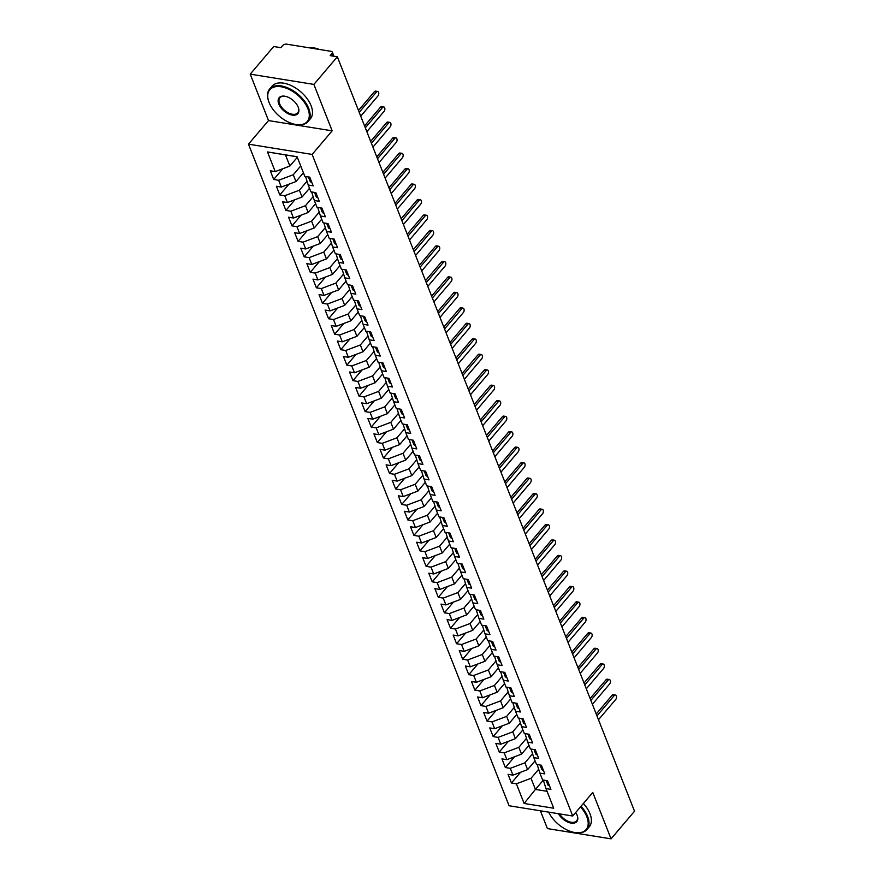 <?xml version="1.0" encoding="UTF-8"?>
<svg xmlns="http://www.w3.org/2000/svg" width="883" height="883" viewBox="0 0 883 883"><rect width="100%" height="100%" fill="white"/><g stroke="black" fill="none" stroke-linecap="round" stroke-linejoin="round"><path stroke-width="1.32" d="M250.22 74.15L268.509 120.574L332.163 130.839L313.873 84.404L250.22 74.15L273.686 46.523L280.849 47.671L282.571 45.662A3.024 1.7 -21.5 0 1 286.556 44.15L331.114 51.335A3.024 1.7 -21.5 0 1 332.317 52.119L333.94 56.236M540.396 810.804L547.405 828.585L611.058 838.85L634.524 811.223L337.339 56.788L313.873 84.404M248.476 144.161L509.083 805.749L572.736 816.013L312.129 154.426L248.476 144.161L268.509 120.574M511.456 783.011L516.389 783.806L524.127 803.464L553.729 808.232L545.981 788.585L550.915 789.38L547.504 780.715L542.57 779.921L539.888 773.111L544.822 773.905L541.4 765.241L536.478 764.435L533.796 757.636L538.718 758.431L535.308 749.755L530.374 748.961L527.692 742.15L532.626 742.956L529.215 734.281L524.281 733.486L521.599 726.676L526.533 727.471L523.122 718.806L518.189 718.011L515.506 711.201L520.44 711.996L517.019 703.332L512.085 702.537L509.403 695.727L514.336 696.521L510.926 687.857L505.992 687.062L503.31 680.252L508.244 681.047L504.833 672.382L499.899 671.588L497.217 664.778L502.151 665.572L498.729 656.908L493.796 656.113L491.114 649.303L496.047 650.098L492.637 641.433L487.703 640.639L485.021 633.828L489.955 634.623L486.544 625.959L481.61 625.164L478.928 618.354L483.862 619.149L480.44 610.484L475.518 609.678L472.835 602.879L477.758 603.674L474.348 594.999L469.414 594.204L466.732 587.394L471.665 588.188L468.255 579.524L463.321 578.729L460.639 571.919L465.573 572.714L462.162 564.049L457.228 563.255L454.546 556.445L459.48 557.239L456.058 548.575L451.125 547.78L448.443 540.97L453.376 541.765L449.966 533.1L445.032 532.306L442.35 525.495L447.284 526.29L443.873 517.626L438.939 516.831L436.257 510.021L441.191 510.816L437.769 502.151L432.836 501.356L430.153 494.546L435.087 495.341L431.677 486.676L426.743 485.882L424.061 479.072L428.995 479.866L425.584 471.202L420.65 470.407L417.968 463.597L422.902 464.392L419.48 455.716L414.546 454.922L411.864 448.111L416.798 448.917L413.387 440.242L408.454 439.447L405.772 432.637L410.705 433.432L407.295 424.767L402.361 423.972L399.679 417.162L404.613 417.957L401.202 409.293L396.268 408.498L393.586 401.688L398.509 402.482L395.098 393.818L390.165 393.023L387.482 386.213L392.416 387.008L389.006 378.343L384.072 377.549L381.39 370.739L386.324 371.533L382.913 362.869L377.979 362.074L375.297 355.264L380.231 356.059L376.809 347.394L371.875 346.6L369.193 339.789L374.127 340.584L370.717 331.92L365.783 331.125L363.101 324.315L368.034 325.11L364.624 316.445L359.69 315.639L357.008 308.84L361.942 309.635L358.52 300.96L353.586 300.165L350.904 293.355L355.838 294.16L352.427 285.485L347.494 284.69L344.811 277.88L349.745 278.675L346.335 270.01L341.401 269.216L338.719 262.406L343.653 263.2L340.231 254.536L335.308 253.741L332.626 246.931L337.549 247.726L334.138 239.061L329.204 238.267L326.522 231.456L331.456 232.251L328.046 223.587L323.112 222.792L320.43 215.982L325.363 216.776L321.953 208.112L317.019 207.317L314.337 200.507L319.271 201.302L315.849 192.637L310.915 191.843L308.233 185.033L313.167 185.827L309.756 177.163L304.823 176.368L297.085 156.71L267.483 151.942L275.22 171.589L270.297 170.794L273.708 179.459L278.642 180.253L281.324 187.064L276.39 186.269L279.801 194.933L284.734 195.728L287.416 202.538L282.483 201.743L285.893 210.419L290.827 211.214L293.509 218.024L288.575 217.218L291.997 225.893L296.931 226.688L299.613 233.498L294.679 232.704L298.09 241.368L303.024 242.163L305.706 248.973L300.772 248.178L304.182 256.843L309.116 257.637L311.798 264.447L306.865 263.653L310.286 272.317L315.22 273.112L317.902 279.922L312.968 279.127L316.379 287.792L321.313 288.586L323.995 295.397L319.061 294.602L322.472 303.266L327.405 304.061L330.087 310.871L325.154 310.076L328.575 318.741L333.498 319.536L336.18 326.346L331.257 325.551L334.668 334.216L339.602 335.01L342.284 341.82L337.35 341.026L340.761 349.69L345.695 350.496L348.377 357.295L343.443 356.5L346.853 365.176L351.787 365.97L354.469 372.781L349.536 371.975L352.957 380.65L357.891 381.445L360.573 388.255L355.639 387.46L359.05 396.125L363.984 396.92L366.666 403.73L361.732 402.935L365.143 411.599L370.076 412.394L372.758 419.204L367.825 418.41L371.246 427.074L376.18 427.869L378.862 434.679L373.928 433.884L377.339 442.549L382.273 443.343L384.955 450.153L380.021 449.359L383.432 458.023L388.365 458.818L391.048 465.628L386.114 464.833L389.535 473.498L394.458 474.292L397.151 481.103L392.218 480.308L395.628 488.972L400.562 489.767L403.244 496.577L398.31 495.782L401.721 504.458L406.655 505.253L409.337 512.052L404.403 511.257L407.814 519.932L412.747 520.727L415.429 527.537L410.496 526.743L413.917 535.407L418.851 536.202L421.533 543.012L416.599 542.217L420.01 550.882L424.944 551.676L427.626 558.486L422.692 557.692L426.103 566.356L431.036 567.151L433.719 573.961L428.785 573.166L432.206 581.831L437.14 582.625L439.822 589.436L434.889 588.641L438.299 597.305L443.233 598.1L445.915 604.91L440.981 604.115L444.392 612.78L449.326 613.575L452.008 620.385L447.074 619.59L450.496 628.255L455.429 629.049L458.111 635.859L453.178 635.065L456.588 643.729L461.522 644.524L464.204 651.334L459.27 650.539L462.681 659.215L467.615 660.009L470.297 666.82L465.363 666.014L468.785 674.689L473.707 675.484L476.39 682.294L471.467 681.499L474.877 690.164L479.811 690.959L482.493 697.769L477.56 696.974L480.97 705.638L485.904 706.433L488.586 713.243L483.652 712.449L487.063 721.113L491.997 721.908L494.679 728.718L489.745 727.923L493.167 736.588L498.1 737.382L500.782 744.192L495.849 743.398L499.259 752.062L504.193 752.857L506.875 759.667L501.941 758.872L505.352 767.537L510.286 768.331L512.968 775.142L508.034 774.347L511.456 783.011L520.573 772.272M535.065 760.859L527.615 769.623L524.932 762.813L532.504 753.894M512.968 775.142L527.615 769.623M510.286 768.331L524.932 762.813M545.981 788.585L543.299 780.031M528.961 745.373L521.522 754.137L518.84 747.327L526.411 738.42M506.875 759.667L521.522 754.137M504.193 752.857L518.84 747.327M539.888 773.111L537.195 764.557M522.868 729.899L515.429 738.663L512.747 731.852L520.319 722.934M500.782 744.192L515.429 738.663M498.1 737.382L512.747 731.852M533.796 757.636L531.102 749.082M516.776 714.424L509.325 723.188L506.643 716.378L514.226 707.46M494.679 728.718L509.325 723.188M491.997 721.908L506.643 716.378M527.692 742.15L525.01 733.607M510.672 698.95L503.233 707.713L500.551 700.903L508.122 691.985M488.586 713.243L503.233 707.713M485.904 706.433L500.551 700.903M521.599 726.676L518.906 718.133M504.579 683.475L497.14 692.239L494.458 685.429L502.03 676.51M482.493 697.769L497.14 692.239M479.811 690.959L494.458 685.429M515.506 711.201L512.813 702.658M498.487 668.001L491.036 676.764L488.354 669.954L495.937 661.036M476.39 682.294L491.036 676.764M473.707 675.484L488.354 669.954M509.403 695.727L506.721 687.184M492.383 652.526L484.944 661.29L482.261 654.48L489.833 645.561M470.297 666.82L484.944 661.29M467.615 660.009L482.261 654.48M503.31 680.252L500.617 671.698M486.29 637.051L478.851 645.815L476.169 639.005L483.741 630.087M464.204 651.334L478.851 645.815M461.522 644.524L476.169 639.005M497.217 664.778L494.524 656.224M480.197 621.577L472.747 630.341L470.065 623.53L477.648 614.612M458.111 635.859L472.747 630.341M455.429 629.049L470.065 623.53M491.114 649.303L488.431 640.749M474.105 606.102L466.654 614.855L463.972 608.056L471.544 599.138M452.008 620.385L466.654 614.855M449.326 613.575L463.972 608.056M485.021 633.828L482.339 625.274M468.001 590.617L460.562 599.38L457.88 592.57L465.451 583.652M445.915 604.91L460.562 599.38M443.233 598.1L457.88 592.57M478.928 618.354L476.235 609.8M461.908 575.142L454.469 583.906L451.787 577.096L459.359 568.177M439.822 589.436L454.469 583.906M437.14 582.625L451.787 577.096M472.835 602.879L470.142 594.325M455.816 559.667L448.365 568.431L445.683 561.621L453.266 552.703M433.719 573.961L448.365 568.431M431.036 567.151L445.683 561.621M466.732 587.394L464.05 578.851M449.712 544.193L442.273 552.957L439.591 546.147L447.162 537.228M427.626 558.486L442.273 552.957M424.944 551.676L439.591 546.147M460.639 571.919L457.946 563.376M443.619 528.718L436.18 537.482L433.498 530.672L441.07 521.754M421.533 543.012L436.18 537.482M418.851 536.202L433.498 530.672M454.546 556.445L451.853 547.901M437.526 513.244L430.076 522.008L427.394 515.197L434.977 506.279M415.429 527.537L430.076 522.008M412.747 520.727L427.394 515.197M448.443 540.97L445.76 532.427M431.423 497.769L423.983 506.533L421.301 499.723L428.873 490.805M409.337 512.052L423.983 506.533M406.655 505.253L421.301 499.723M442.35 525.495L439.657 516.941M425.33 482.295L417.891 491.058L415.209 484.248L422.78 475.33M403.244 496.577L417.891 491.058M400.562 489.767L415.209 484.248M436.257 510.021L433.564 501.467M419.237 466.82L411.787 475.584L409.105 468.774L416.688 459.855M397.151 481.103L411.787 475.584M394.458 474.292L409.105 468.774M430.153 494.546L427.471 485.992M413.145 451.345L405.694 460.098L403.012 453.299L410.584 444.381M391.048 465.628L405.694 460.098M388.365 458.818L403.012 453.299M424.061 479.072L421.379 470.518M407.041 435.86L399.602 444.624L396.92 437.813L404.491 428.895M384.955 450.153L399.602 444.624M382.273 443.343L396.92 437.813M417.968 463.597L415.275 455.043M400.948 420.385L393.498 429.149L390.816 422.339L398.399 413.421M378.862 434.679L393.498 429.149M376.18 427.869L390.816 422.339M411.864 448.111L409.182 439.568M394.856 404.911L387.405 413.674L384.723 406.864L392.306 397.946M372.758 419.204L387.405 413.674M370.076 412.394L384.723 406.864M405.772 432.637L403.089 424.094M388.752 389.436L381.313 398.2L378.63 391.39L386.202 382.471M366.666 403.73L381.313 398.2M363.984 396.92L378.63 391.39M399.679 417.162L396.986 408.619M382.659 373.962L375.22 382.725L372.538 375.915L380.109 366.997M360.573 388.255L375.22 382.725M357.891 381.445L372.538 375.915M393.586 401.688L390.893 393.145M376.566 358.487L369.116 367.251L366.434 360.441L374.017 351.522M354.469 372.781L369.116 367.251M351.787 365.97L366.434 360.441M387.482 386.213L384.8 377.659M370.463 343.012L363.023 351.776L360.341 344.966L367.913 336.048M348.377 357.295L363.023 351.776M345.695 350.496L360.341 344.966M381.39 370.739L378.697 362.185M364.37 327.538L356.931 336.302L354.249 329.491L361.82 320.573M342.284 341.82L356.931 336.302M339.602 335.01L354.249 329.491M375.297 355.264L372.604 346.71M358.277 312.063L350.827 320.827L348.145 314.017L355.728 305.099M336.18 326.346L350.827 320.827M333.498 319.536L348.145 314.017M369.193 339.789L366.511 331.235M352.174 296.578L344.734 305.341L342.052 298.531L349.624 289.624M330.087 310.871L344.734 305.341M327.405 304.061L342.052 298.531M363.101 324.315L360.407 315.761M346.081 281.103L338.642 289.867L335.959 283.057L343.531 274.138M323.995 295.397L338.642 289.867M321.313 288.586L335.959 283.057M357.008 308.84L354.315 300.286M339.988 265.628L332.538 274.392L329.856 267.582L337.438 258.664M317.902 279.922L332.538 274.392M315.22 273.112L329.856 267.582M350.904 293.355L348.222 284.812M333.895 250.154L326.445 258.918L323.763 252.108L331.335 243.189M311.798 264.447L326.445 258.918M309.116 257.637L323.763 252.108M344.811 277.88L342.129 269.337M327.792 234.679L320.352 243.443L317.67 236.633L325.242 227.715M305.706 248.973L320.352 243.443M303.024 242.163L317.67 236.633M338.719 262.406L336.026 253.863M321.699 219.205L314.26 227.969L311.578 221.158L319.149 212.24M299.613 233.498L314.26 227.969M296.931 226.688L311.578 221.158M332.626 246.931L329.933 238.388M315.606 203.73L308.156 212.494L305.474 205.684L313.057 196.766M293.509 218.024L308.156 212.494M290.827 211.214L305.474 205.684M326.522 231.456L323.84 222.902M309.503 188.256L302.063 197.019L299.381 190.209L306.953 181.291M287.416 202.538L302.063 197.019M284.734 195.728L299.381 190.209M320.43 215.982L317.737 207.428M303.41 172.781L295.971 181.545L293.288 174.735L300.728 165.971M281.324 187.064L295.971 181.545M278.642 180.253L293.288 174.735M314.337 200.507L311.644 191.953M332.858 56.059L331.898 53.609L330.187 55.629L337.339 56.788M331.898 53.609A3.024 1.7 -21.5 0 0 332.317 52.119M297.317 157.306L289.867 166.059L285.485 154.922L267.483 151.942M275.22 171.589L289.867 166.059M308.233 185.033L305.551 176.479M332.163 130.839L312.129 154.426M611.058 838.85L592.769 792.426L572.736 816.013M543.155 780.318L535.418 789.424L547.052 791.3M538.608 769.369L531.025 778.287L535.418 789.424L524.127 803.464M297.118 156.799L285.485 154.922M516.389 783.806L531.025 778.287M273.708 179.459L282.825 168.719M279.801 194.933L288.929 184.194M285.893 210.419L295.021 199.668M291.997 225.893L301.114 215.154M298.09 241.368L307.218 230.629M304.182 256.843L313.31 246.103M310.286 272.317L319.403 261.578M316.379 287.792L325.507 277.052M322.472 303.266L331.6 292.527M328.575 318.741L337.692 308.001M334.668 334.216L343.785 323.476M340.761 349.69L349.889 338.951M346.853 365.176L355.981 354.425M352.957 380.65L362.074 369.911M359.05 396.125L368.178 385.385M365.143 411.599L374.271 400.86M371.246 427.074L380.363 416.334M377.339 442.549L386.467 431.809M383.432 458.023L392.56 447.284M389.535 473.498L398.652 462.758M395.628 488.972L404.745 478.233M401.721 504.458L410.849 493.707M407.814 519.932L416.942 509.182M413.917 535.407L423.034 524.668M420.01 550.882L429.138 540.142M426.103 566.356L435.231 555.617M432.206 581.831L441.323 571.091M438.299 597.305L447.427 586.566M444.392 612.78L453.52 602.04M450.496 628.255L459.613 617.515M456.588 643.729L465.716 632.99M462.681 659.215L471.809 648.464M468.785 674.689L477.902 663.95M474.877 690.164L483.994 679.424M480.97 705.638L490.098 694.899M487.063 721.113L496.191 710.374M493.167 736.588L502.284 725.848M499.259 752.062L508.387 741.323M505.352 767.537L514.48 756.797M308.432 176.942A4.029 2.263 -21.5 0 0 309.933 177.803A4.029 2.263 -21.5 0 0 310.01 177.814M308.741 177.306A4.029 2.263 -21.5 0 0 308.818 177.991A4.029 2.263 -21.5 0 0 310.43 179.039A4.029 2.263 -21.5 0 0 310.496 179.05M311.776 182.295A4.029 2.263 158.5 0 1 311.71 182.284A4.029 2.263 158.5 0 1 310.099 181.236L308.818 177.991M360.75 116.192L378.012 95.861A2.517 1.512 99.2 0 0 378.774 93.201A2.517 1.512 99.2 0 0 377.648 91.446A2.517 1.512 99.2 0 0 376.489 91.998L374.425 91.655A2.517 1.512 -80.8 0 1 375.584 91.115L377.648 91.446M358.476 110.43L374.425 91.655M359.215 112.318L376.489 91.998M314.525 192.417A4.029 2.263 -21.5 0 0 316.037 193.278A4.029 2.263 -21.5 0 0 316.103 193.289M314.845 192.781A4.029 2.263 -21.5 0 0 314.922 193.465A4.029 2.263 -21.5 0 0 316.522 194.514A4.029 2.263 -21.5 0 0 316.6 194.525M317.88 197.77A4.029 2.263 158.5 0 1 317.803 197.759A4.029 2.263 158.5 0 1 316.202 196.71L314.922 193.465M366.842 131.666L384.105 111.335A2.517 1.512 99.2 0 0 384.878 108.686A2.517 1.512 99.2 0 0 383.752 106.92A2.517 1.512 99.2 0 0 382.582 107.472L380.518 107.141A2.517 1.512 -80.8 0 1 381.677 106.589L383.752 106.92M364.569 125.905L380.518 107.141M365.319 127.803L382.582 107.472M320.628 207.891A4.029 2.263 -21.5 0 0 322.129 208.752A4.029 2.263 -21.5 0 0 322.207 208.763M320.937 208.256A4.029 2.263 -21.5 0 0 321.015 208.94A4.029 2.263 -21.5 0 0 322.615 209.988A4.029 2.263 -21.5 0 0 322.692 209.999M323.973 213.244A4.029 2.263 158.5 0 1 323.895 213.233A4.029 2.263 158.5 0 1 322.295 212.185L321.015 208.94M372.935 147.141L390.209 126.81A2.517 1.512 99.2 0 0 390.97 124.161A2.517 1.512 99.2 0 0 389.844 122.395A2.517 1.512 99.2 0 0 388.686 122.947L386.611 122.616A2.517 1.512 -80.8 0 1 387.769 122.064L389.844 122.395M370.672 141.379L386.611 122.616M371.412 143.278L388.686 122.947M326.721 223.377A4.029 2.263 -21.5 0 0 328.222 224.227A4.029 2.263 -21.5 0 0 328.299 224.238M327.03 223.73A4.029 2.263 -21.5 0 0 327.107 224.414A4.029 2.263 -21.5 0 0 328.708 225.463A4.029 2.263 -21.5 0 0 328.785 225.474M330.065 228.719A4.029 2.263 158.5 0 1 329.988 228.708A4.029 2.263 158.5 0 1 328.388 227.671L327.107 224.414M379.028 162.615L396.301 142.284A2.517 1.512 99.2 0 0 397.063 139.635A2.517 1.512 99.2 0 0 395.937 137.869A2.517 1.512 99.2 0 0 394.778 138.421L392.703 138.09A2.517 1.512 -80.8 0 1 393.873 137.538L395.937 137.869M376.765 156.854L392.703 138.09M377.505 158.752L394.778 138.421M332.814 238.852A4.029 2.263 -21.5 0 0 334.326 239.701A4.029 2.263 -21.5 0 0 334.392 239.712M333.123 239.205A4.029 2.263 -21.5 0 0 333.211 239.889A4.029 2.263 -21.5 0 0 334.812 240.938A4.029 2.263 -21.5 0 0 334.889 240.949M336.169 244.205A4.029 2.263 158.5 0 1 336.092 244.194A4.029 2.263 158.5 0 1 334.491 243.145L333.211 239.889M385.131 178.09L402.394 157.77A2.517 1.512 99.2 0 0 403.167 155.11A2.517 1.512 99.2 0 0 402.03 153.344A2.517 1.512 99.2 0 0 400.871 153.896L398.807 153.565A2.517 1.512 -80.8 0 1 399.966 153.013L402.03 153.344M382.858 172.328L398.807 153.565M383.608 174.227L400.871 153.896M307.924 108.775A24.558 13.973 -139.7 0 0 281.578 86.854A24.558 13.973 -139.7 0 0 268.741 101.545A24.558 13.973 -139.7 0 0 269.105 102.516A24.558 13.973 -139.7 0 0 295.761 124.492A24.558 13.973 -139.7 0 0 307.924 108.775M268.664 101.302A25.166 14.327 40.3 0 1 268.575 101.07A25.166 14.327 40.3 0 1 269.657 88.973A25.166 14.327 40.3 0 1 289.734 88.786A25.166 14.327 40.3 0 1 308.73 108.477A25.166 14.327 40.3 0 1 308.012 121.556A25.166 14.327 40.3 0 1 296.258 124.58A25.166 14.327 40.3 0 1 296.004 124.536M298.222 107.207A12.274 6.987 40.3 0 1 298.399 107.693A12.274 6.987 40.3 0 1 291.986 115.044A12.274 6.987 40.3 0 1 278.807 104.084A12.274 6.987 40.3 0 1 284.889 96.225A12.274 6.987 40.3 0 1 298.222 107.207M285.143 96.269A11.678 6.645 -139.7 0 0 279.944 97.704A11.678 6.645 -139.7 0 0 279.613 103.775A11.678 6.645 -139.7 0 0 288.421 112.914A11.678 6.645 -139.7 0 0 297.737 112.825A11.678 6.645 -139.7 0 0 298.311 107.45M308.465 47.682A25.166 14.327 40.3 0 1 319.26 49.426M269.657 88.973L272.019 86.203A25.166 14.327 40.3 0 1 292.096 86.004A25.166 14.327 40.3 0 1 311.081 105.695A25.166 14.327 40.3 0 1 310.375 118.786L308.012 121.556M548.696 812.139A24.558 13.973 -139.7 0 0 574.656 832.503A24.558 13.973 -139.7 0 0 586.82 816.786A24.558 13.973 -139.7 0 0 580.473 806.896M581.025 806.245A25.166 14.327 40.3 0 1 587.625 816.488A25.166 14.327 40.3 0 1 586.908 829.567A25.166 14.327 40.3 0 1 575.153 832.592A25.166 14.327 40.3 0 1 574.899 832.548M575.694 812.526A12.274 6.987 40.3 0 1 577.118 815.219A12.274 6.987 40.3 0 1 577.294 815.704A12.274 6.987 40.3 0 1 571.698 823.177A12.274 6.987 40.3 0 1 558.475 813.718M559.557 813.883A11.678 6.645 -139.7 0 0 576.632 820.837A11.678 6.645 -139.7 0 0 577.206 815.462M583.387 803.475A25.166 14.327 40.3 0 1 589.976 813.718A25.166 14.327 40.3 0 1 589.27 826.797L586.908 829.567M338.906 254.326A4.029 2.263 -21.5 0 0 340.419 255.176A4.029 2.263 -21.5 0 0 340.496 255.187M339.227 254.679A4.029 2.263 -21.5 0 0 339.304 255.364A4.029 2.263 -21.5 0 0 340.904 256.412A4.029 2.263 -21.5 0 0 340.981 256.423M342.262 259.679A4.029 2.263 158.5 0 1 342.185 259.668A4.029 2.263 158.5 0 1 340.584 258.62L339.304 255.364M391.224 193.565L408.498 173.245A2.517 1.512 99.2 0 0 409.259 170.585A2.517 1.512 99.2 0 0 408.134 168.819A2.517 1.512 99.2 0 0 406.964 169.37L404.9 169.039A2.517 1.512 -80.8 0 1 406.059 168.487L408.134 168.819M388.95 187.814L404.9 169.039M389.701 189.702L406.964 169.37M345.01 269.801A4.029 2.263 -21.5 0 0 346.511 270.651A4.029 2.263 -21.5 0 0 346.589 270.662M345.319 270.154A4.029 2.263 -21.5 0 0 345.396 270.838A4.029 2.263 -21.5 0 0 346.997 271.887A4.029 2.263 -21.5 0 0 347.074 271.898M348.355 275.154A4.029 2.263 158.5 0 1 348.277 275.143A4.029 2.263 158.5 0 1 346.677 274.094L345.396 270.838M397.317 209.05L414.591 188.719A2.517 1.512 99.2 0 0 415.352 186.059A2.517 1.512 99.2 0 0 414.226 184.293A2.517 1.512 99.2 0 0 413.067 184.845L410.992 184.514A2.517 1.512 -80.8 0 1 412.162 183.962L414.226 184.293M395.054 203.289L410.992 184.514M395.794 205.176L413.067 184.845M351.103 285.275A4.029 2.263 -21.5 0 0 352.615 286.125A4.029 2.263 -21.5 0 0 352.681 286.136M351.412 285.639A4.029 2.263 -21.5 0 0 351.489 286.324A4.029 2.263 -21.5 0 0 353.101 287.361A4.029 2.263 -21.5 0 0 353.167 287.372M354.447 290.628A4.029 2.263 158.5 0 1 354.381 290.617A4.029 2.263 158.5 0 1 352.77 289.569L351.489 286.324M403.421 224.525L420.683 204.194A2.517 1.512 99.2 0 0 421.456 201.534A2.517 1.512 99.2 0 0 420.319 199.779A2.517 1.512 99.2 0 0 419.16 200.32L417.096 199.988A2.517 1.512 -80.8 0 1 418.255 199.437L420.319 199.779M401.147 218.763L417.096 199.988M401.897 220.651L419.16 200.32M357.196 300.75A4.029 2.263 -21.5 0 0 358.708 301.6A4.029 2.263 -21.5 0 0 358.785 301.611M357.516 301.114A4.029 2.263 -21.5 0 0 357.593 301.798A4.029 2.263 -21.5 0 0 359.193 302.847A4.029 2.263 -21.5 0 0 359.271 302.858M360.551 306.103A4.029 2.263 158.5 0 1 360.474 306.092A4.029 2.263 158.5 0 1 358.873 305.043L357.593 301.798M409.513 239.999L426.776 219.668A2.517 1.512 99.2 0 0 427.549 217.008A2.517 1.512 99.2 0 0 426.423 215.253A2.517 1.512 99.2 0 0 425.253 215.794L423.189 215.463A2.517 1.512 -80.8 0 1 424.348 214.911L426.423 215.253M407.24 234.238L423.189 215.463M407.99 236.125L425.253 215.794M363.299 316.224A4.029 2.263 -21.5 0 0 364.8 317.074A4.029 2.263 -21.5 0 0 364.878 317.085M363.608 316.589A4.029 2.263 -21.5 0 0 363.686 317.273A4.029 2.263 -21.5 0 0 365.286 318.321A4.029 2.263 -21.5 0 0 365.363 318.333M366.644 321.578A4.029 2.263 158.5 0 1 366.566 321.567A4.029 2.263 158.5 0 1 364.966 320.518L363.686 317.273M415.606 255.474L432.88 235.143A2.517 1.512 99.2 0 0 433.641 232.483A2.517 1.512 99.2 0 0 432.515 230.728A2.517 1.512 99.2 0 0 431.357 231.28L429.281 230.938A2.517 1.512 -80.8 0 1 430.451 230.397L432.515 230.728M413.343 249.712L429.281 230.938M414.083 251.6L431.357 231.28M369.392 331.699A4.029 2.263 -21.5 0 0 370.893 332.56A4.029 2.263 -21.5 0 0 370.97 332.571M369.701 332.063A4.029 2.263 -21.5 0 0 369.778 332.748A4.029 2.263 -21.5 0 0 371.39 333.796A4.029 2.263 -21.5 0 0 371.456 333.807M372.736 337.052A4.029 2.263 158.5 0 1 372.67 337.041A4.029 2.263 158.5 0 1 371.059 335.993L369.778 332.748M421.71 270.949L438.972 250.617A2.517 1.512 99.2 0 0 439.745 247.957A2.517 1.512 99.2 0 0 438.608 246.202A2.517 1.512 99.2 0 0 437.449 246.754L435.385 246.412A2.517 1.512 -80.8 0 1 436.544 245.871L438.608 246.202M419.436 265.187L435.385 246.412M420.176 267.074L437.449 246.754M375.485 347.174A4.029 2.263 -21.5 0 0 376.997 348.034A4.029 2.263 -21.5 0 0 377.074 348.045M375.805 347.538A4.029 2.263 -21.5 0 0 375.882 348.222A4.029 2.263 -21.5 0 0 377.483 349.271A4.029 2.263 -21.5 0 0 377.56 349.282M378.84 352.527A4.029 2.263 158.5 0 1 378.763 352.516A4.029 2.263 158.5 0 1 377.162 351.467L375.882 348.222M427.802 286.423L445.065 266.092A2.517 1.512 99.2 0 0 445.838 263.443A2.517 1.512 99.2 0 0 444.712 261.677A2.517 1.512 99.2 0 0 443.542 262.229L441.478 261.898A2.517 1.512 -80.8 0 1 442.637 261.346L444.712 261.677M425.529 280.662L441.478 261.898M426.279 282.56L443.542 262.229M381.588 362.648A4.029 2.263 -21.5 0 0 383.09 363.509A4.029 2.263 -21.5 0 0 383.167 363.52M381.897 363.012A4.029 2.263 -21.5 0 0 381.975 363.697A4.029 2.263 -21.5 0 0 383.575 364.745A4.029 2.263 -21.5 0 0 383.652 364.756M384.933 368.001A4.029 2.263 158.5 0 1 384.856 367.99A4.029 2.263 158.5 0 1 383.255 366.942L381.975 363.697M433.895 301.898L451.169 281.567A2.517 1.512 99.2 0 0 451.93 278.918A2.517 1.512 99.2 0 0 450.805 277.152A2.517 1.512 99.2 0 0 449.646 277.704L447.571 277.372A2.517 1.512 -80.8 0 1 448.741 276.821L450.805 277.152M431.632 296.136L447.571 277.372M432.372 298.035L449.646 277.704M387.681 378.134A4.029 2.263 -21.5 0 0 389.182 378.984A4.029 2.263 -21.5 0 0 389.26 378.995M387.99 378.487A4.029 2.263 -21.5 0 0 388.067 379.171A4.029 2.263 -21.5 0 0 389.679 380.22A4.029 2.263 -21.5 0 0 389.745 380.231M391.026 383.476A4.029 2.263 158.5 0 1 390.959 383.465A4.029 2.263 158.5 0 1 389.348 382.427L388.067 379.171M439.988 317.372L457.262 297.052A2.517 1.512 99.2 0 0 458.023 294.392A2.517 1.512 99.2 0 0 456.897 292.626A2.517 1.512 99.2 0 0 455.738 293.178L453.663 292.847A2.517 1.512 -80.8 0 1 454.833 292.295L456.897 292.626M437.725 311.611L453.663 292.847M438.465 313.509L455.738 293.178M393.774 393.608A4.029 2.263 -21.5 0 0 395.286 394.458A4.029 2.263 -21.5 0 0 395.352 394.469M394.083 393.961A4.029 2.263 -21.5 0 0 394.171 394.646A4.029 2.263 -21.5 0 0 395.772 395.694A4.029 2.263 -21.5 0 0 395.849 395.705M397.129 398.961A4.029 2.263 158.5 0 1 397.052 398.95A4.029 2.263 158.5 0 1 395.452 397.902L394.171 394.646M446.092 332.847L463.354 312.527A2.517 1.512 99.2 0 0 464.127 309.867A2.517 1.512 99.2 0 0 463.001 308.101A2.517 1.512 99.2 0 0 461.831 308.653L459.767 308.322A2.517 1.512 -80.8 0 1 460.926 307.77L463.001 308.101M443.818 327.096L459.767 308.322M444.568 328.984L461.831 308.653M399.867 409.083A4.029 2.263 -21.5 0 0 401.379 409.933A4.029 2.263 -21.5 0 0 401.456 409.944M400.187 409.436A4.029 2.263 -21.5 0 0 400.264 410.12A4.029 2.263 -21.5 0 0 401.864 411.169A4.029 2.263 -21.5 0 0 401.942 411.18M403.222 414.436A4.029 2.263 158.5 0 1 403.145 414.425A4.029 2.263 158.5 0 1 401.544 413.376L400.264 410.12M452.184 348.332L469.458 328.001A2.517 1.512 99.2 0 0 470.22 325.341A2.517 1.512 99.2 0 0 469.094 323.575A2.517 1.512 99.2 0 0 467.935 324.127L465.86 323.796A2.517 1.512 -80.8 0 1 467.019 323.244L469.094 323.575M449.911 342.571L465.86 323.796M450.661 344.458L467.935 324.127M405.97 424.557A4.029 2.263 -21.5 0 0 407.471 425.407A4.029 2.263 -21.5 0 0 407.549 425.418M406.279 424.911A4.029 2.263 -21.5 0 0 406.357 425.595A4.029 2.263 -21.5 0 0 407.957 426.644A4.029 2.263 -21.5 0 0 408.034 426.655M409.315 429.911A4.029 2.263 158.5 0 1 409.237 429.9A4.029 2.263 158.5 0 1 407.637 428.851L406.357 425.595M458.277 363.807L475.551 343.476A2.517 1.512 99.2 0 0 476.312 340.816A2.517 1.512 99.2 0 0 475.186 339.061A2.517 1.512 99.2 0 0 474.028 339.602L471.952 339.271A2.517 1.512 -80.8 0 1 473.122 338.719L475.186 339.061M456.014 358.045L471.952 339.271M456.754 359.933L474.028 339.602M412.063 440.032A4.029 2.263 -21.5 0 0 413.575 440.882A4.029 2.263 -21.5 0 0 413.641 440.893M412.372 440.396A4.029 2.263 -21.5 0 0 412.46 441.081A4.029 2.263 -21.5 0 0 414.061 442.118A4.029 2.263 -21.5 0 0 414.138 442.129M415.418 445.385A4.029 2.263 158.5 0 1 415.341 445.374A4.029 2.263 158.5 0 1 413.741 444.326L412.46 441.081M464.381 379.282L481.643 358.951A2.517 1.512 99.2 0 0 482.416 356.291A2.517 1.512 99.2 0 0 481.279 354.536A2.517 1.512 99.2 0 0 480.12 355.076L478.056 354.745A2.517 1.512 -80.8 0 1 479.215 354.193L481.279 354.536M462.107 373.52L478.056 354.745M462.858 375.407L480.12 355.076M418.156 455.507A4.029 2.263 -21.5 0 0 419.668 456.356A4.029 2.263 -21.5 0 0 419.745 456.368M418.476 455.871A4.029 2.263 -21.5 0 0 418.553 456.555A4.029 2.263 -21.5 0 0 420.153 457.604A4.029 2.263 -21.5 0 0 420.231 457.615M421.511 460.86A4.029 2.263 158.5 0 1 421.434 460.849A4.029 2.263 158.5 0 1 419.833 459.8L418.553 456.555M470.473 394.756L487.736 374.425A2.517 1.512 99.2 0 0 488.509 371.765A2.517 1.512 99.2 0 0 487.383 370.01A2.517 1.512 99.2 0 0 486.213 370.562L484.149 370.22A2.517 1.512 -80.8 0 1 485.308 369.679L487.383 370.01M468.2 388.995L484.149 370.22M468.95 390.882L486.213 370.562M424.259 470.981A4.029 2.263 -21.5 0 0 425.761 471.831A4.029 2.263 -21.5 0 0 425.838 471.853M424.568 471.345A4.029 2.263 -21.5 0 0 424.646 472.03A4.029 2.263 -21.5 0 0 426.246 473.078A4.029 2.263 -21.5 0 0 426.323 473.089M427.604 476.334A4.029 2.263 158.5 0 1 427.527 476.323A4.029 2.263 158.5 0 1 425.926 475.275L424.646 472.03M476.566 410.231L493.84 389.9A2.517 1.512 99.2 0 0 494.601 387.24A2.517 1.512 99.2 0 0 493.476 385.485A2.517 1.512 99.2 0 0 492.317 386.037L490.242 385.694A2.517 1.512 -80.8 0 1 491.412 385.154L493.476 385.485M474.303 404.469L490.242 385.694M475.043 406.357L492.317 386.037M430.352 486.456A4.029 2.263 -21.5 0 0 431.853 487.317A4.029 2.263 -21.5 0 0 431.93 487.328M430.661 486.82A4.029 2.263 -21.5 0 0 430.738 487.504A4.029 2.263 -21.5 0 0 432.35 488.553A4.029 2.263 -21.5 0 0 432.416 488.564M433.696 491.809A4.029 2.263 158.5 0 1 433.63 491.798A4.029 2.263 158.5 0 1 432.019 490.749L430.738 487.504M482.67 425.705L499.933 405.374A2.517 1.512 99.2 0 0 500.705 402.725A2.517 1.512 99.2 0 0 499.568 400.959A2.517 1.512 99.2 0 0 498.409 401.511L496.345 401.18A2.517 1.512 -80.8 0 1 497.504 400.628L499.568 400.959M480.396 419.944L496.345 401.18M481.136 421.842L498.409 401.511M436.445 501.93A4.029 2.263 -21.5 0 0 437.957 502.791A4.029 2.263 -21.5 0 0 438.034 502.802M436.765 502.295A4.029 2.263 -21.5 0 0 436.842 502.979A4.029 2.263 -21.5 0 0 438.443 504.027A4.029 2.263 -21.5 0 0 438.52 504.038M439.8 507.284A4.029 2.263 158.5 0 1 439.723 507.272A4.029 2.263 158.5 0 1 438.123 506.224L436.842 502.979M488.763 441.18L506.025 420.849A2.517 1.512 99.2 0 0 506.798 418.2A2.517 1.512 99.2 0 0 505.672 416.434A2.517 1.512 99.2 0 0 504.502 416.986L502.438 416.655A2.517 1.512 -80.8 0 1 503.597 416.103L505.672 416.434M486.489 435.418L502.438 416.655M487.239 437.317L504.502 416.986M442.549 517.416A4.029 2.263 -21.5 0 0 444.05 518.266A4.029 2.263 -21.5 0 0 444.127 518.277M442.858 517.769A4.029 2.263 -21.5 0 0 442.935 518.453A4.029 2.263 -21.5 0 0 444.535 519.502A4.029 2.263 -21.5 0 0 444.613 519.513M445.893 522.758A4.029 2.263 158.5 0 1 445.816 522.747A4.029 2.263 158.5 0 1 444.215 521.71L442.935 518.453M494.855 456.654L512.129 436.323A2.517 1.512 99.2 0 0 512.891 433.674A2.517 1.512 99.2 0 0 511.765 431.908A2.517 1.512 99.2 0 0 510.606 432.46L508.531 432.129A2.517 1.512 -80.8 0 1 509.701 431.577L511.765 431.908M492.593 450.893L508.531 432.129M493.332 452.791L510.606 432.46M448.641 532.89A4.029 2.263 -21.5 0 0 450.142 533.74A4.029 2.263 -21.5 0 0 450.22 533.751M448.95 533.244A4.029 2.263 -21.5 0 0 449.028 533.928A4.029 2.263 -21.5 0 0 450.639 534.977A4.029 2.263 -21.5 0 0 450.705 534.988M451.986 538.244A4.029 2.263 158.5 0 1 451.919 538.233A4.029 2.263 158.5 0 1 450.308 537.184L449.028 533.928M500.948 472.129L518.222 451.809A2.517 1.512 99.2 0 0 518.983 449.149A2.517 1.512 99.2 0 0 517.857 447.383A2.517 1.512 99.2 0 0 516.698 447.935L514.634 447.604A2.517 1.512 -80.8 0 1 515.793 447.052L517.857 447.383M498.685 466.367L514.634 447.604M499.425 468.266L516.698 447.935M454.734 548.365A4.029 2.263 -21.5 0 0 456.246 549.215A4.029 2.263 -21.5 0 0 456.312 549.226M455.043 548.718A4.029 2.263 -21.5 0 0 455.131 549.403A4.029 2.263 -21.5 0 0 456.732 550.451A4.029 2.263 -21.5 0 0 456.809 550.462M458.089 553.718A4.029 2.263 158.5 0 1 458.012 553.707A4.029 2.263 158.5 0 1 456.412 552.659L455.131 549.403M507.052 487.604L524.314 467.284A2.517 1.512 99.2 0 0 525.087 464.624A2.517 1.512 99.2 0 0 523.961 462.858A2.517 1.512 99.2 0 0 522.791 463.409L520.727 463.078A2.517 1.512 -80.8 0 1 521.886 462.526L523.961 462.858M504.778 481.853L520.727 463.078M505.529 483.741L522.791 463.409M460.838 563.84A4.029 2.263 -21.5 0 0 462.339 564.69A4.029 2.263 -21.5 0 0 462.416 564.701M461.147 564.193A4.029 2.263 -21.5 0 0 461.224 564.877A4.029 2.263 -21.5 0 0 462.824 565.926A4.029 2.263 -21.5 0 0 462.902 565.937M464.182 569.193A4.029 2.263 158.5 0 1 464.105 569.182A4.029 2.263 158.5 0 1 462.504 568.133L461.224 564.877M513.144 503.089L530.418 482.758A2.517 1.512 99.2 0 0 531.18 480.098A2.517 1.512 99.2 0 0 530.054 478.332A2.517 1.512 99.2 0 0 528.895 478.884L526.82 478.553A2.517 1.512 -80.8 0 1 527.979 478.001L530.054 478.332M510.882 497.328L526.82 478.553M511.621 499.215L528.895 478.884M466.93 579.314A4.029 2.263 -21.5 0 0 468.431 580.164A4.029 2.263 -21.5 0 0 468.509 580.175M467.239 579.678A4.029 2.263 -21.5 0 0 467.317 580.352A4.029 2.263 -21.5 0 0 468.917 581.4A4.029 2.263 -21.5 0 0 468.994 581.411M470.275 584.667A4.029 2.263 158.5 0 1 470.197 584.656A4.029 2.263 158.5 0 1 468.597 583.608L467.317 580.352M519.237 518.564L536.511 498.233A2.517 1.512 99.2 0 0 537.272 495.573A2.517 1.512 99.2 0 0 536.147 493.818A2.517 1.512 99.2 0 0 534.988 494.359L532.913 494.027A2.517 1.512 -80.8 0 1 534.083 493.476L536.147 493.818M516.974 512.802L532.913 494.027M517.714 514.69L534.988 494.359M473.023 594.789A4.029 2.263 -21.5 0 0 474.535 595.639A4.029 2.263 -21.5 0 0 474.601 595.65M473.332 595.153A4.029 2.263 -21.5 0 0 473.42 595.837A4.029 2.263 -21.5 0 0 475.021 596.875A4.029 2.263 -21.5 0 0 475.098 596.897M476.379 600.142A4.029 2.263 158.5 0 1 476.301 600.131A4.029 2.263 158.5 0 1 474.701 599.082L473.42 595.837M525.341 534.038L542.604 513.707A2.517 1.512 99.2 0 0 543.376 511.047A2.517 1.512 99.2 0 0 542.239 509.292A2.517 1.512 99.2 0 0 541.08 509.833L539.016 509.502A2.517 1.512 -80.8 0 1 540.175 508.95L542.239 509.292M523.067 528.277L539.016 509.502M523.818 530.164L541.08 509.833M479.116 610.263A4.029 2.263 -21.5 0 0 480.628 611.113A4.029 2.263 -21.5 0 0 480.705 611.124M479.436 610.628A4.029 2.263 -21.5 0 0 479.513 611.312A4.029 2.263 -21.5 0 0 481.114 612.361A4.029 2.263 -21.5 0 0 481.191 612.372M482.471 615.617A4.029 2.263 158.5 0 1 482.394 615.606A4.029 2.263 158.5 0 1 480.794 614.557L479.513 611.312M531.434 549.513L548.707 529.182A2.517 1.512 99.2 0 0 549.469 526.522A2.517 1.512 99.2 0 0 548.343 524.767A2.517 1.512 99.2 0 0 547.173 525.319L545.109 524.977A2.517 1.512 -80.8 0 1 546.268 524.436L548.343 524.767M529.16 543.751L545.109 524.977M529.91 545.639L547.173 525.319M485.22 625.738A4.029 2.263 -21.5 0 0 486.721 626.599A4.029 2.263 -21.5 0 0 486.798 626.61M485.529 626.102A4.029 2.263 -21.5 0 0 485.606 626.787A4.029 2.263 -21.5 0 0 487.206 627.835A4.029 2.263 -21.5 0 0 487.284 627.846M488.564 631.091A4.029 2.263 158.5 0 1 488.487 631.08A4.029 2.263 158.5 0 1 486.886 630.032L485.606 626.787M537.526 564.988L554.8 544.656A2.517 1.512 99.2 0 0 555.562 541.996A2.517 1.512 99.2 0 0 554.436 540.241A2.517 1.512 99.2 0 0 553.277 540.793L551.202 540.451A2.517 1.512 -80.8 0 1 552.372 539.91L554.436 540.241M535.264 559.226L551.202 540.451M536.003 561.113L553.277 540.793M491.312 641.213A4.029 2.263 -21.5 0 0 492.813 642.073A4.029 2.263 -21.5 0 0 492.891 642.084M491.621 641.577A4.029 2.263 -21.5 0 0 491.699 642.261A4.029 2.263 -21.5 0 0 493.31 643.31A4.029 2.263 -21.5 0 0 493.376 643.321M494.657 646.566A4.029 2.263 158.5 0 1 494.59 646.555A4.029 2.263 158.5 0 1 492.979 645.506L491.699 642.261M543.63 580.462L560.893 560.131A2.517 1.512 99.2 0 0 561.665 557.482A2.517 1.512 99.2 0 0 560.528 555.716A2.517 1.512 99.2 0 0 559.369 556.268L557.305 555.937A2.517 1.512 -80.8 0 1 558.464 555.385L560.528 555.716M541.356 574.701L557.305 555.937M542.107 576.599L559.369 556.268M497.405 656.687A4.029 2.263 -21.5 0 0 498.917 657.548A4.029 2.263 -21.5 0 0 498.994 657.559M497.725 657.051A4.029 2.263 -21.5 0 0 497.802 657.736A4.029 2.263 -21.5 0 0 499.403 658.784A4.029 2.263 -21.5 0 0 499.48 658.795M500.76 662.04A4.029 2.263 158.5 0 1 500.683 662.029A4.029 2.263 158.5 0 1 499.083 660.981L497.802 657.736M549.723 595.937L566.985 575.606A2.517 1.512 99.2 0 0 567.758 572.957A2.517 1.512 99.2 0 0 566.632 571.191A2.517 1.512 99.2 0 0 565.462 571.742L563.398 571.411A2.517 1.512 -80.8 0 1 564.557 570.86L566.632 571.191M547.449 590.175L563.398 571.411M548.2 592.074L565.462 571.742M503.509 672.173A4.029 2.263 -21.5 0 0 505.01 673.023A4.029 2.263 -21.5 0 0 505.087 673.034M503.818 672.526A4.029 2.263 -21.5 0 0 503.895 673.21A4.029 2.263 -21.5 0 0 505.495 674.259A4.029 2.263 -21.5 0 0 505.573 674.27M506.853 677.515A4.029 2.263 158.5 0 1 506.776 677.504A4.029 2.263 158.5 0 1 505.175 676.466L503.895 673.21M555.815 611.411L573.089 591.08A2.517 1.512 99.2 0 0 573.851 588.431A2.517 1.512 99.2 0 0 572.725 586.665A2.517 1.512 99.2 0 0 571.566 587.217L569.491 586.886A2.517 1.512 -80.8 0 1 570.661 586.334L572.725 586.665M553.553 605.65L569.491 586.886M554.292 607.548L571.566 587.217M509.601 687.647A4.029 2.263 -21.5 0 0 511.102 688.497A4.029 2.263 -21.5 0 0 511.18 688.508M509.91 688A4.029 2.263 -21.5 0 0 509.988 688.685A4.029 2.263 -21.5 0 0 511.599 689.733A4.029 2.263 -21.5 0 0 511.665 689.744M512.946 693A4.029 2.263 158.5 0 1 512.88 692.989A4.029 2.263 158.5 0 1 511.268 691.941L509.988 688.685M561.919 626.886L579.182 606.566A2.517 1.512 99.2 0 0 579.943 603.906A2.517 1.512 99.2 0 0 578.818 602.14A2.517 1.512 99.2 0 0 577.659 602.692L575.595 602.361A2.517 1.512 -80.8 0 1 576.754 601.809L578.818 602.14M559.645 621.124L575.595 602.361M560.385 623.023L577.659 602.692M515.694 703.122A4.029 2.263 -21.5 0 0 517.206 703.972A4.029 2.263 -21.5 0 0 517.272 703.983M516.014 703.475A4.029 2.263 -21.5 0 0 516.091 704.159A4.029 2.263 -21.5 0 0 517.692 705.208A4.029 2.263 -21.5 0 0 517.769 705.219M519.049 708.475A4.029 2.263 158.5 0 1 518.972 708.464A4.029 2.263 158.5 0 1 517.372 707.415L516.091 704.159M568.012 642.36L585.274 622.04A2.517 1.512 99.2 0 0 586.047 619.38A2.517 1.512 99.2 0 0 584.921 617.614A2.517 1.512 99.2 0 0 583.751 618.166L581.687 617.835A2.517 1.512 -80.8 0 1 582.846 617.283L584.921 617.614M565.738 636.61L581.687 617.835M566.489 638.497L583.751 618.166M521.798 718.596A4.029 2.263 -21.5 0 0 523.299 719.446A4.029 2.263 -21.5 0 0 523.376 719.457M522.107 718.95A4.029 2.263 -21.5 0 0 522.184 719.634A4.029 2.263 -21.5 0 0 523.785 720.683A4.029 2.263 -21.5 0 0 523.862 720.694M525.142 723.95A4.029 2.263 158.5 0 1 525.065 723.939A4.029 2.263 158.5 0 1 523.464 722.89L522.184 719.634M574.105 657.846L591.378 637.515A2.517 1.512 99.2 0 0 592.14 634.855A2.517 1.512 99.2 0 0 591.014 633.089A2.517 1.512 99.2 0 0 589.855 633.641L587.78 633.31A2.517 1.512 -80.8 0 1 588.939 632.758L591.014 633.089M571.842 652.084L587.78 633.31M572.581 653.972L589.855 633.641M527.891 734.071A4.029 2.263 -21.5 0 0 529.392 734.921A4.029 2.263 -21.5 0 0 529.469 734.932M528.2 734.435A4.029 2.263 -21.5 0 0 528.277 735.12A4.029 2.263 -21.5 0 0 529.877 736.157A4.029 2.263 -21.5 0 0 529.955 736.168M531.235 739.424A4.029 2.263 158.5 0 1 531.158 739.413A4.029 2.263 158.5 0 1 529.557 738.365L528.277 735.12M580.197 673.321L597.471 652.99A2.517 1.512 99.2 0 0 598.232 650.33A2.517 1.512 99.2 0 0 597.107 648.575A2.517 1.512 99.2 0 0 595.948 649.115L593.873 648.784A2.517 1.512 -80.8 0 1 595.043 648.232L597.107 648.575M577.935 667.559L593.873 648.784M578.674 669.446L595.948 649.115M533.983 749.546A4.029 2.263 -21.5 0 0 535.495 750.395A4.029 2.263 -21.5 0 0 535.562 750.407M534.292 749.91A4.029 2.263 -21.5 0 0 534.381 750.594A4.029 2.263 -21.5 0 0 535.981 751.643A4.029 2.263 -21.5 0 0 536.058 751.654M537.339 754.899A4.029 2.263 158.5 0 1 537.261 754.888A4.029 2.263 158.5 0 1 535.661 753.839L534.381 750.594M586.301 688.795L603.564 668.464A2.517 1.512 99.2 0 0 604.336 665.804A2.517 1.512 99.2 0 0 603.21 664.049A2.517 1.512 99.2 0 0 602.04 664.59L599.976 664.259A2.517 1.512 -80.8 0 1 601.135 663.707L603.21 664.049M584.027 683.034L599.976 664.259M584.778 684.921L602.04 664.59M540.076 765.02A4.029 2.263 -21.5 0 0 541.588 765.87A4.029 2.263 -21.5 0 0 541.665 765.881M540.396 765.384A4.029 2.263 -21.5 0 0 540.473 766.069A4.029 2.263 -21.5 0 0 542.074 767.117A4.029 2.263 -21.5 0 0 542.151 767.128M543.431 770.373A4.029 2.263 158.5 0 1 543.354 770.362A4.029 2.263 158.5 0 1 541.754 769.314L540.473 766.069M592.394 704.27L609.667 683.939A2.517 1.512 99.2 0 0 610.429 681.279A2.517 1.512 99.2 0 0 609.303 679.524A2.517 1.512 99.2 0 0 608.133 680.076L606.069 679.733A2.517 1.512 -80.8 0 1 607.228 679.193L609.303 679.524M590.12 698.508L606.069 679.733M590.87 700.396L608.133 680.076M546.18 780.495A4.029 2.263 -21.5 0 0 547.681 781.356A4.029 2.263 -21.5 0 0 547.758 781.367M546.489 780.859A4.029 2.263 -21.5 0 0 546.566 781.543A4.029 2.263 -21.5 0 0 548.166 782.592A4.029 2.263 -21.5 0 0 548.244 782.603M549.524 785.848A4.029 2.263 158.5 0 1 549.447 785.837A4.029 2.263 158.5 0 1 547.846 784.788L546.566 781.543M598.486 719.744L615.76 699.413A2.517 1.512 99.2 0 0 616.522 696.753A2.517 1.512 99.2 0 0 615.396 694.998A2.517 1.512 99.2 0 0 614.237 695.55L612.162 695.208A2.517 1.512 -80.8 0 1 613.332 694.667L615.396 694.998M596.224 713.983L612.162 695.208M596.963 715.87L614.237 695.55"/></g></svg>
